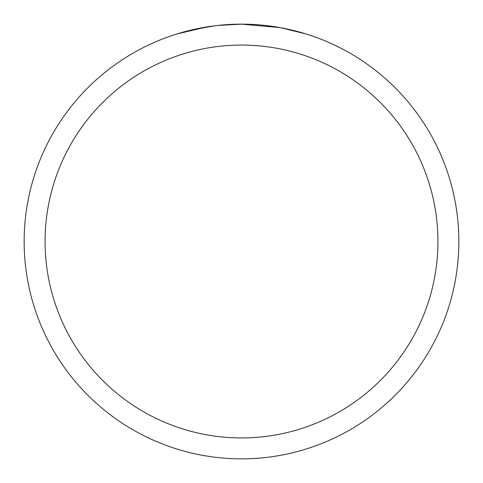 <?xml version="1.0" encoding="UTF-8"?>
<svg xmlns="http://www.w3.org/2000/svg" width="483" height="483" viewBox="0 0 483 483"><rect width="100%" height="100%" fill="white"/><g stroke="black" fill="none" stroke-linecap="round" stroke-linejoin="round"><path stroke-width="0.72" d="M245.835 24.192L248.86 24.277M268.264 25.804L269.182 25.919M280.11 27.609L241.5 24.15A217.35 217.35 0 0 1 458.85 241.5A217.35 217.35 0 0 1 241.5 458.85A217.35 217.35 0 0 1 24.15 241.5A217.35 217.35 0 0 1 241.5 24.15L218.008 25.424M281.136 27.797L306.089 33.967M241.5 45.07A196.43 196.43 0 0 1 437.93 241.5A196.43 196.43 0 0 1 241.5 437.93A196.43 196.43 0 0 1 45.07 241.5A196.43 196.43 0 0 1 241.5 45.07M216.988 25.539L208.783 26.625M176.923 33.967L206.815 26.933M220.242 25.194L223.84 24.868M224.649 24.802L226.002 24.705M228.079 24.567L231.731 24.373M237.099 24.192L241.5 24.15M191.503 29.976L214.337 25.859M225.567 24.736L226.769 24.651"/></g></svg>
